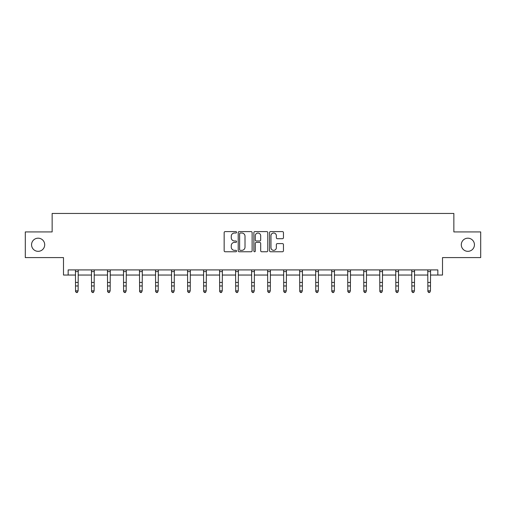 <?xml version="1.0" encoding="UTF-8"?>
<svg xmlns="http://www.w3.org/2000/svg" width="506" height="506" viewBox="0 0 506 506"><rect width="100%" height="100%" fill="white"/><g stroke="black" fill="none" stroke-linecap="round" stroke-linejoin="round"><path stroke-width="0.76" d="M461.295 244.759A6.572 6.572 0 0 0 467.867 251.33A6.572 6.572 0 0 0 474.438 244.759A6.572 6.572 0 0 0 467.867 238.187A6.572 6.572 0 0 0 461.295 244.759M31.562 244.759A6.572 6.572 0 0 0 38.133 251.33A6.572 6.572 0 0 0 44.705 244.759A6.572 6.572 0 0 0 38.133 238.187A6.572 6.572 0 0 0 31.562 244.759M236.574 232.311A0.708 0.708 0 0 0 235.872 231.603L225.164 231.603A1.006 1.006 0 0 0 224.158 232.608L224.158 250.748A1.006 1.006 0 0 0 225.164 251.754L235.872 251.754A0.708 0.708 0 0 0 236.574 251.052A0.708 0.708 0 0 0 235.872 250.343L234.487 250.343A3.226 3.226 0 0 1 231.261 247.124L231.261 245.612A3.226 3.226 0 0 1 234.487 242.387L235.872 242.387A0.708 0.708 0 0 0 236.574 241.678A0.708 0.708 0 0 0 235.872 240.976L234.487 240.976A3.226 3.226 0 0 1 231.261 237.75L231.261 236.239A3.226 3.226 0 0 1 234.487 233.013L235.872 233.013A0.708 0.708 0 0 0 236.574 232.311M68.158 275.043L68.158 269.913L437.842 269.913L437.842 275.043L442.51 275.043L442.51 257.592L480.7 257.592L480.7 231.925L453.857 231.925L453.857 213.45L52.143 213.45L52.143 231.925L25.3 231.925L25.3 257.592L63.49 257.592L63.49 275.043L75.552 275.043M282.449 238.705A1.006 1.006 0 0 0 283.455 237.7L283.455 232.608A1.006 1.006 0 0 0 282.449 231.603L270.558 231.603A1.006 1.006 0 0 0 269.553 232.608L269.553 250.748A1.006 1.006 0 0 0 270.558 251.754L282.449 251.754A1.006 1.006 0 0 0 283.455 250.748L283.455 244.6A1.006 1.006 0 0 0 282.449 243.595L277.358 243.595A1.006 1.006 0 0 0 276.352 244.6L276.352 247.649A2.694 2.694 0 0 1 273.657 250.343A2.694 2.694 0 0 1 270.963 247.649L270.963 235.707A2.694 2.694 0 0 1 273.657 233.013A2.694 2.694 0 0 1 276.352 235.707L276.352 237.7A1.006 1.006 0 0 0 277.358 238.705L282.449 238.705M252.121 232.608A1.006 1.006 0 0 0 251.109 231.603L239.218 231.603A1.006 1.006 0 0 0 238.212 232.608L238.212 250.748A1.006 1.006 0 0 0 239.218 251.754L251.109 251.754A1.006 1.006 0 0 0 252.121 250.748L252.121 232.608M254.891 231.603L266.782 231.603A1.006 1.006 0 0 1 267.788 232.608L267.788 250.748A1.006 1.006 0 0 1 266.782 251.754L261.691 251.754A1.006 1.006 0 0 1 260.685 250.748L260.685 243.392A1.006 1.006 0 0 0 259.673 242.387L256.302 242.387A1.006 1.006 0 0 0 255.29 243.392L255.29 251.052A0.708 0.708 0 0 1 254.588 251.754A0.708 0.708 0 0 1 253.879 251.052L253.879 232.608A1.006 1.006 0 0 1 254.891 231.603M78.12 275.043L91.567 275.043M94.135 275.043L107.582 275.043M110.15 275.043L123.597 275.043M126.165 275.043L139.612 275.043M142.18 275.043L155.627 275.043M158.195 275.043L171.642 275.043M174.209 275.043L187.656 275.043M190.224 275.043L203.671 275.043M206.239 275.043L219.686 275.043M222.254 275.043L235.701 275.043M238.269 275.043L251.716 275.043M254.284 275.043L267.731 275.043M270.299 275.043L283.746 275.043M286.314 275.043L299.761 275.043M302.329 275.043L315.776 275.043M318.344 275.043L331.791 275.043M334.358 275.043L347.805 275.043M350.373 275.043L363.82 275.043M366.388 275.043L379.835 275.043M382.403 275.043L395.85 275.043M398.418 275.043L411.865 275.043M414.433 275.043L427.88 275.043M430.448 275.043L437.842 275.043M240.331 233.013A0.708 0.708 0 0 0 239.623 233.721L239.623 249.641A0.708 0.708 0 0 0 240.331 250.343L241.792 250.343A3.226 3.226 0 0 0 245.012 247.124L245.012 236.239A3.226 3.226 0 0 0 241.792 233.013L240.331 233.013M260.685 235.758A2.694 2.694 0 0 0 257.99 233.064A2.694 2.694 0 0 0 255.29 235.758L255.29 239.964A1.006 1.006 0 0 0 256.302 240.976L259.673 240.976A1.006 1.006 0 0 0 260.685 239.964L260.685 235.758M77.348 292.323L78.12 290.849L78.247 269.913L75.432 269.932L75.552 290.849L78.12 290.849L77.348 292.55L76.324 292.323L77.348 292.55M76.324 292.55L75.552 291.424L75.552 290.849L76.324 292.323M91.434 269.913L91.567 290.849L94.135 290.849L93.363 292.55L92.339 292.323L93.363 292.55M93.363 292.323L94.135 290.849L94.261 269.913M92.339 292.55L91.567 291.424L91.567 290.849L92.339 292.323M109.378 292.323L110.15 290.849L110.276 269.913L107.462 269.932L107.582 290.849L110.15 290.849L109.378 292.55L108.354 292.323L109.378 292.55M108.354 292.55L107.582 291.424L107.582 290.849L108.354 292.323M125.393 292.323L126.165 290.849L126.291 269.913L123.477 269.932L123.597 290.849L126.165 290.849L125.393 292.55L124.368 292.323L125.393 292.55M124.368 292.55L123.597 291.424L123.597 290.849L124.368 292.323M139.479 269.913L139.612 290.849L142.18 290.849L141.408 292.55L140.383 292.323L141.408 292.55M141.408 292.323L142.18 290.849L142.306 269.913L139.492 269.932M140.383 292.55L139.612 291.424L139.612 290.849L140.383 292.323M157.423 292.323L158.195 290.849L158.321 269.913L155.506 269.932L155.627 290.849L158.195 290.849L157.423 292.55L156.398 292.323L157.423 292.55M156.398 292.55L155.627 291.424L155.627 290.849L156.398 292.323M171.509 269.913L171.642 290.849L174.209 290.849L173.438 292.55L172.413 292.323L173.438 292.55M173.438 292.323L174.209 290.849L174.336 269.913M172.413 292.55L171.642 291.424L171.642 290.849L172.413 292.323M189.453 292.323L190.224 290.849L190.351 269.913L187.536 269.932L187.656 290.849L190.224 290.849L189.453 292.55L188.428 292.323L189.453 292.55M188.428 292.55L187.656 291.424L187.656 290.849L188.428 292.323M205.468 292.323L206.239 290.849L206.366 269.913L203.551 269.932L203.671 290.849L206.239 290.849L205.468 292.55L204.443 292.323L205.468 292.55M204.443 292.55L203.671 291.424L203.671 290.849L204.443 292.323M221.483 292.323L222.254 290.849L222.381 269.913L219.566 269.932L219.686 290.849L222.254 290.849L221.483 292.55L220.458 292.323L221.483 292.55M220.458 292.55L219.686 291.424L219.686 290.849L220.458 292.323M237.497 292.323L238.269 290.849L238.396 269.913L235.581 269.932L235.701 290.849L238.269 290.849L237.497 292.55L236.473 292.323L237.497 292.55M236.473 292.55L235.701 291.424L235.701 290.849L236.473 292.323M251.59 269.913L251.716 290.849L254.284 290.849L253.512 292.55L252.488 292.323L253.512 292.55M253.512 292.323L254.284 290.849L254.41 269.913M252.488 292.55L251.716 291.424L251.716 290.849L252.488 292.323M269.527 292.323L270.299 290.849L270.425 269.913L267.611 269.932L267.731 290.849L270.299 290.849L269.527 292.55L268.503 292.323L269.527 292.55M268.503 292.55L267.731 291.424L267.731 290.849L268.503 292.323M285.542 292.323L286.314 290.849L286.44 269.913L283.626 269.932L283.746 290.849L286.314 290.849L285.542 292.55L284.517 292.323L285.542 292.55M284.517 292.55L283.746 291.424L283.746 290.849L284.517 292.323M301.557 292.323L302.329 290.849L302.455 269.913L299.641 269.932L299.761 290.849L302.329 290.849L301.557 292.55L300.532 292.323L301.557 292.55M300.532 292.55L299.761 291.424L299.761 290.849L300.532 292.323M317.572 292.323L318.344 290.849L318.476 269.913L315.655 269.932L315.776 290.849L318.344 290.849L317.572 292.55L316.547 292.323L317.572 292.55M316.547 292.55L315.776 291.424L315.776 290.849L316.547 292.323M331.664 269.913L331.791 290.849L334.358 290.849L333.587 292.55L332.562 292.323L333.587 292.55M333.587 292.323L334.358 290.849L334.491 269.913M332.562 292.55L331.791 291.424L331.791 290.849L332.562 292.323M349.602 292.323L350.373 290.849L350.506 269.913L347.685 269.932L347.805 290.849L350.373 290.849L349.602 292.55L348.577 292.323L349.602 292.55M348.577 292.55L347.805 291.424L347.805 290.849L348.577 292.323M365.617 292.323L366.388 290.849L366.508 269.932L363.7 269.932L363.82 290.849L366.388 290.849L365.617 292.55L364.592 292.323L365.617 292.55M364.592 292.55L363.82 291.424L363.82 290.849L364.592 292.323M381.632 292.323L382.403 290.849L382.536 269.913L379.715 269.932L379.835 290.849L382.403 290.849L381.632 292.55L380.607 292.323L381.632 292.55M380.607 292.55L379.835 291.424L379.835 290.849L380.607 292.323M397.646 292.323L398.418 290.849L398.551 269.913L395.73 269.932L395.85 290.849L398.418 290.849L397.646 292.55L396.622 292.323L397.646 292.55M396.622 292.55L395.85 291.424L395.85 290.849L396.622 292.323M411.739 269.913L411.865 290.849L414.433 290.849L413.661 292.55L412.637 292.323L413.661 292.55M413.661 292.323L414.433 290.849L414.566 269.913M412.637 292.55L411.865 291.424L411.865 290.849L412.637 292.323M429.676 292.323L430.448 290.849L430.581 269.913L427.76 269.932L427.88 290.849L430.448 290.849L429.676 292.55L428.652 292.323L429.676 292.55M428.652 292.55L427.88 291.424L427.88 290.849L428.652 292.323M78.12 282.437L75.552 282.437M78.12 285.96L75.552 285.96M78.12 271.602L75.552 271.602M94.255 269.932L91.447 269.932M94.135 282.437L91.567 282.437M94.135 285.96L91.567 285.96M94.135 271.602L91.567 271.602M110.15 282.437L107.582 282.437M110.15 285.96L107.582 285.96M110.15 271.602L107.582 271.602M126.165 282.437L123.597 282.437M126.165 285.96L123.597 285.96M126.165 271.602L123.597 271.602M142.18 282.437L139.612 282.437M142.18 285.96L139.612 285.96M142.18 271.602L139.612 271.602M158.195 282.437L155.627 282.437M158.195 285.96L155.627 285.96M158.195 271.602L155.627 271.602M174.33 269.932L171.521 269.932M174.209 282.437L171.642 282.437M174.209 285.96L171.642 285.96M174.209 271.602L171.642 271.602M190.224 282.437L187.656 282.437M190.224 285.96L187.656 285.96M190.224 271.602L187.656 271.602M206.239 282.437L203.671 282.437M206.239 285.96L203.671 285.96M206.239 271.602L203.671 271.602M222.254 282.437L219.686 282.437M222.254 285.96L219.686 285.96M222.254 271.602L219.686 271.602M238.269 282.437L235.701 282.437M238.269 285.96L235.701 285.96M238.269 271.602L235.701 271.602M254.404 269.932L251.596 269.932M254.284 282.437L251.716 282.437M254.284 285.96L251.716 285.96M254.284 271.602L251.716 271.602M270.299 282.437L267.731 282.437M270.299 285.96L267.731 285.96M270.299 271.602L267.731 271.602M286.314 282.437L283.746 282.437M286.314 285.96L283.746 285.96M286.314 271.602L283.746 271.602M302.329 282.437L299.761 282.437M302.329 285.96L299.761 285.96M302.329 271.602L299.761 271.602M318.344 282.437L315.776 282.437M318.344 285.96L315.776 285.96M318.344 271.602L315.776 271.602M334.479 269.932L331.67 269.932M334.358 282.437L331.791 282.437M334.358 285.96L331.791 285.96M334.358 271.602L331.791 271.602M350.373 282.437L347.805 282.437M350.373 285.96L347.805 285.96M350.373 271.602L347.805 271.602M366.388 282.437L363.82 282.437M366.388 285.96L363.82 285.96M366.388 271.602L363.82 271.602M382.403 282.437L379.835 282.437M382.403 285.96L379.835 285.96M382.403 271.602L379.835 271.602M398.418 282.437L395.85 282.437M398.418 285.96L395.85 285.96M398.418 271.602L395.85 271.602M414.553 269.932L411.745 269.932M414.433 282.437L411.865 282.437M414.433 285.96L411.865 285.96M414.433 271.602L411.865 271.602M430.448 282.437L427.88 282.437M430.448 285.96L427.88 285.96M430.448 271.602L427.88 271.602"/></g></svg>
